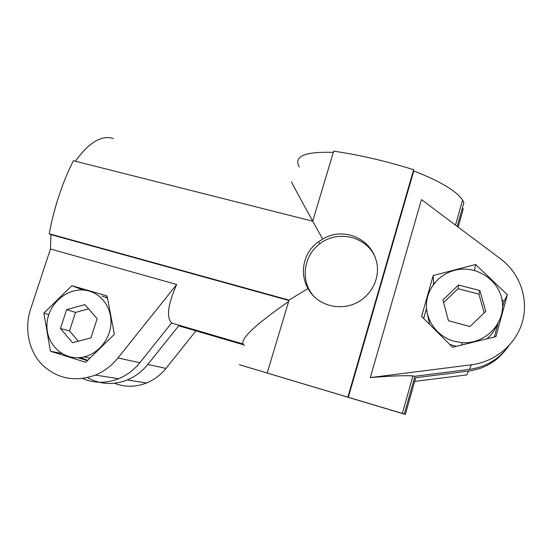 <?xml version="1.0" encoding="UTF-8"?>
<svg xmlns="http://www.w3.org/2000/svg" width="552" height="552" viewBox="0 0 552 552"><rect width="100%" height="100%" fill="white"/><g stroke="black" fill="none" stroke-linecap="round" stroke-linejoin="round"><path stroke-width="0.83" d="M502.527 307.14L504.066 301.537L501.927 299.494M434.679 282.886L433.665 283.148L433.196 284.818M426.537 308.354L423.667 318.497M494.357 336.982L498.083 323.375M507.364 294.733L475.638 264.484L433.21 275.51L421.618 316.455L452.585 347.277L495.91 336.603L507.364 294.733L504.066 301.537M433.21 275.51L433.665 283.148M475.638 264.484L474.43 270.432M505.673 349.954C496.234 361.877 483.856 368.929 468.544 371.096L415.697 377.727L405.361 414.421L379.065 406.472M462.21 208.573L463.294 208.835L458.153 227.086M370.316 377.589L471.415 364.789C495.482 361.767 516.437 343.965 522.592 321.167C528.768 298.37 519.611 273.061 500.609 258.867L421.445 199.596L370.316 377.589C392.155 375.857 406.362 375.312 412.93 375.953L414.931 376.264L404.285 414.014L263.98 372.089L379.045 406.548M455.503 225.099L462.576 200.045L463.887 202.639L457.194 226.368M414.931 376.264L469.303 369.426C486.022 367.011 499.243 359.083 508.978 345.655M375.291 257.632C367.039 236.491 337.638 229.466 319.849 243.805C303.041 255.928 300.136 281.989 314.233 296.734M49.197 233.751L289.048 300.129L308.002 288.523C312.625 296.866 319.794 302.475 329.51 305.353C334.312 306.657 339.232 307.022 344.282 306.443C366.997 304.152 383.15 279.981 375.601 258.522C368.681 236.905 341.398 227.079 322.713 239.14L312.701 221.2L73.381 160.722C62.252 182.947 54.193 207.29 49.197 233.751L50.922 234.607L50.46 248.98L30.595 309.127C24.198 328.53 28.552 350.582 41.89 364.486C57.015 378.789 74.824 382.329 95.317 375.098C104.149 371.406 111.69 365.7 117.942 357.965L176.688 284.48L50.46 248.98M308.002 288.523C298.963 273.033 303.752 251.726 318.483 241.748L322.713 239.14M71.857 285.688L43.849 313.115L50.453 351.258L85.732 362.278L114.361 334.36L107.081 295.92L71.857 285.688L83.069 290.007M114.402 383.24C124.918 387.325 135.647 387.242 146.59 382.984C154.174 379.845 160.632 374.987 165.959 368.398L195.953 330.862M87.554 377.602C100.043 384.516 113.257 385.317 127.188 379.997C135.247 376.65 142.112 371.475 147.791 364.451L178.682 325.797L243.19 344.71M414.669 381.397L466.813 374.891L468.544 371.096M462.576 200.045C456.38 190.923 440.116 181.215 413.779 170.913L413.641 169.692C385.8 161.018 359.145 154.843 333.684 151.165L312.701 221.2M333.318 152.393C304.766 151.407 293.416 156.292 299.274 167.056M404.285 414.014L239.327 364.713L405.361 414.421M244.501 345.538C237.608 341.44 252.319 326.763 288.641 301.495M113.243 138.462C101.499 134.874 88.893 142.464 75.424 161.239M242.183 343.717L171.569 323.03C166.207 317.152 167.918 304.304 176.688 284.48M288.938 300.502L50.922 234.607M413.779 170.913L348.395 397.026M312.722 221.117C297.604 193.766 290.559 180.67 291.601 181.815M171.569 323.03L139.835 362.726C134.012 369.937 126.96 375.256 118.694 378.693C106.315 383.516 94.275 383.461 82.579 378.527M89.272 291.104C102.734 294.961 112.07 309.148 110.883 324.383C109.765 339.625 98.187 353.611 83.959 356.909C63.956 361.857 44.995 344.055 47.065 323.003C48.61 301.944 70.159 285.467 89.058 291.042L89.272 291.104M72.547 342.716L90.976 337.831L97.145 318.69L84.884 304.628L66.619 309.589L60.444 328.53L72.547 342.716M105.646 297.473L107.488 298.08M87.713 360.346L80.371 357.537M88.589 308.872L75.527 312.404L69.517 330.91L78.315 341.184M75.527 312.404L66.619 309.589M69.517 330.91L60.444 328.53M469.924 326.536L448.479 320.74L442.87 300.019L458.477 284.998L479.888 290.566L485.726 311.376L469.924 326.536M454.248 341.315L462.107 342.64C484.615 344.4 504.845 324.272 502.361 302.517C500.353 280.72 476.873 264.85 455.414 270.121C439.075 273.895 426.772 288.689 426.448 304.959C426.047 321.216 437.812 336.81 454.248 341.315M449.687 344.393L456.297 346.366M486.823 338.838C491.252 335.167 494.578 330.724 496.814 325.507M427.276 313.391L429.649 324.452M484.159 312.88L478.915 294.14L458.063 288.703L458.477 284.998M478.915 294.14L479.888 290.566M458.063 288.703L443.573 302.634M289.048 300.129L267.285 372.752M413.641 169.692L347.932 396.874M107.405 297.645L101.954 296.058M43.849 313.115L48.797 314.55M50.453 351.258L61.61 353.459M77.887 357.724L87.375 360.677M147.791 364.451L165.959 368.398M471.415 364.789L469.303 369.426M117.942 357.965L139.835 362.726M318.483 241.748L319.849 243.805M146.59 382.984L127.188 379.997M402.36 413.413L412.93 375.953M118.694 378.693L95.317 375.098M89.997 358.117L83.959 356.909M462.107 342.64L461.548 345.069"/></g></svg>
